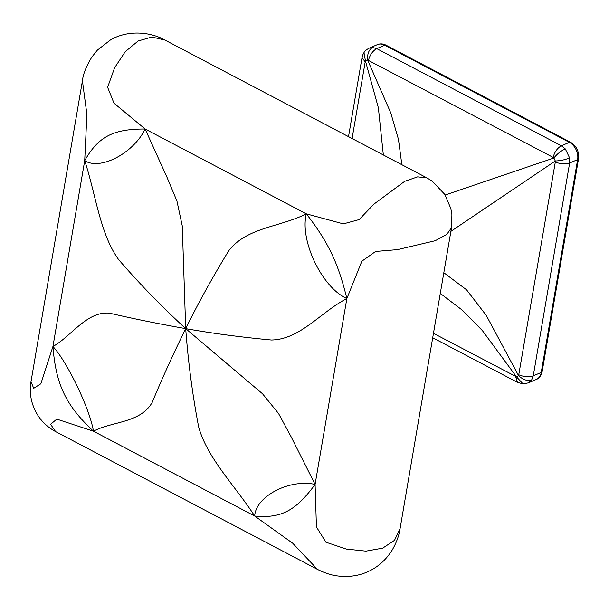 <?xml version="1.0" encoding="UTF-8"?>
<svg xmlns="http://www.w3.org/2000/svg" width="609" height="609" viewBox="0 0 609 609"><rect width="100%" height="100%" fill="white"/><g stroke="black" fill="none" stroke-linecap="round" stroke-linejoin="round"><path stroke-width="0.91" d="M433.463 333.321L516.485 376.811L482.419 330.634L462.452 310.286L440.284 293.416M450.896 231.367L555.309 160.974L555.317 161.994C560.577 164.11 565.358 164.453 569.643 163.014L533.263 375.86L531.596 380.123L528.315 382.878L536.331 379.437C539.171 378.402 541.119 375.753 542.17 371.49A4.05 1.865 -170.3 0 1 541.249 372.426L577.636 159.581A4.05 1.865 9.7 0 0 578.55 158.644C579.205 151.512 576.578 146.069 570.679 142.316L386.03 45.165A4.05 2.078 117.8 0 0 384.751 45.203L569.392 142.354A4.05 2.078 -62.2 0 1 570.679 142.316M515.648 376.56L517.566 382.391L523.024 383.868L516.485 376.811L518.602 375.707C523.116 379.78 527.447 381.257 531.596 380.123M555.317 161.994L518.602 375.707L486.317 315.492L466.555 289.8L443.824 272.718M401.849 164.712L398.461 139.377L390.765 112.909L367.6 59.986L553.109 157.381L553.885 157.997L445.194 195.002M368.46 60.23C370.044 54.658 372.815 50.791 376.758 48.636L561.407 145.787L565.312 148.923C561.049 150.804 557.243 153.826 553.885 157.997L555.309 160.974C560.554 160.768 565.319 159.733 569.59 157.876L565.312 148.923M553.109 157.381C554.692 151.808 557.456 147.941 561.407 145.787L569.392 142.354A13.512 9.79 -113.3 0 1 577.636 159.581L569.643 163.014L569.59 157.876M372.502 47.472L376.758 48.636L384.751 45.203A13.512 9.79 66.7 0 0 377.39 44.617L369.381 48.065L372.502 47.472C368.879 49.694 367.242 53.858 367.6 59.986L365.484 61.098L363.976 52.595C361.518 57.17 362.705 55.617 362.035 57.566L348.515 136.644M362.035 57.566L365.179 61.951L365.484 61.098L378.364 107.77L383.343 154.968M426.901 177.889L164.986 40.08L151.847 37.02L138.091 41.016L125.218 51.696L114.606 67.774L107.61 87.27L113.997 103.203L145.117 129.017L166.912 177.082L176.945 201.061L182.266 225.939L185.699 328.632C198.344 302.947 212.693 276.988 228.74 250.756C246.79 227.279 279.866 227.203 306.335 213.85L343.354 223.876L359.12 219.598L373.857 204.175L404.719 181.307L417.629 176.854L426.901 177.889L432.169 181.117L444.882 194.507L450.827 208.506L451.908 214.627L451.596 226.449M346.856 298.57C321.917 287.471 299.521 240.433 306.335 213.85C328.19 242.055 338.155 262.799 346.856 298.57L361.86 261.2L375.601 251.464L397.426 249.637L435.245 240.722L446.793 234.396L451.513 227.743L400.075 528.65L394.503 540.335L382.696 548.146L365.956 551.137L346.239 549.059L325.906 542.208L316.436 526.968L315.089 484.414L291.033 436.607L278.541 413.496L262.548 393.802L185.699 328.632C212.929 333.45 241.507 337.234 271.431 340.005C300.427 339.434 320.486 312.128 346.856 298.57L315.089 484.414C295.807 510.784 281.023 518.602 254.684 516.036C235.576 486.332 207.281 458.387 198.641 426.856C192.52 395.013 188.204 362.271 185.699 328.632C161.469 306.373 139.118 283.368 118.656 259.624C99.937 233.947 95.682 193.852 84.704 160.639L86.904 114.385L82.421 80.845L30.983 381.752L33.723 388.314L40.856 383.761L52.937 346.483C71.322 336.366 86.76 311.039 109.506 313.163C133.089 318.659 158.485 323.813 185.699 328.632C173.07 354.309 161.903 378.905 152.189 402.412C140.405 423.202 111.942 421.283 93.459 431.21L254.684 516.036C255.803 496.259 289.374 478.781 315.089 484.414M145.117 129.017C113.183 128.933 98.331 136.622 84.704 160.639C100.135 170.779 133.63 153.156 145.117 129.017L306.335 213.85M30.983 381.752C29.826 388.595 30.153 395.401 31.973 402.161C35.779 415.254 43.658 425.074 55.594 431.598L50.585 424.321L56.797 419.121L93.459 431.21C65.802 405.358 55.929 384.568 52.937 346.483C67.348 361.967 89.85 408.944 93.459 431.21M400.395 525.986L400.075 528.65C398.956 536.027 396.177 543.395 391.754 550.764C385.916 559.793 378.539 566.492 369.617 570.861C359.858 575.718 349.132 577.408 337.439 575.931C331.288 575.185 324.643 573.008 317.517 569.415L292.708 543.236L254.684 516.036M518.929 374.839C524.197 376.956 528.97 377.298 533.263 375.86L541.249 372.426A13.512 9.79 66.7 0 1 536.331 379.437M517.566 382.391L432.71 337.744M365.179 61.951L352.086 138.525M52.937 346.483L84.704 160.639M542.17 371.49L578.55 158.644M377.39 44.617C380.145 43.475 383.023 43.658 386.03 45.165M523.009 383.868L528.315 382.878M369.381 48.065C366.717 49.42 364.913 50.935 363.969 52.61M164.978 40.08C151.725 32.483 129.215 29.209 110.671 39.783L97.387 50.121L91.959 56.881C86.227 66.274 83.045 74.26 82.421 80.837M317.517 569.407L55.594 431.598"/></g></svg>
